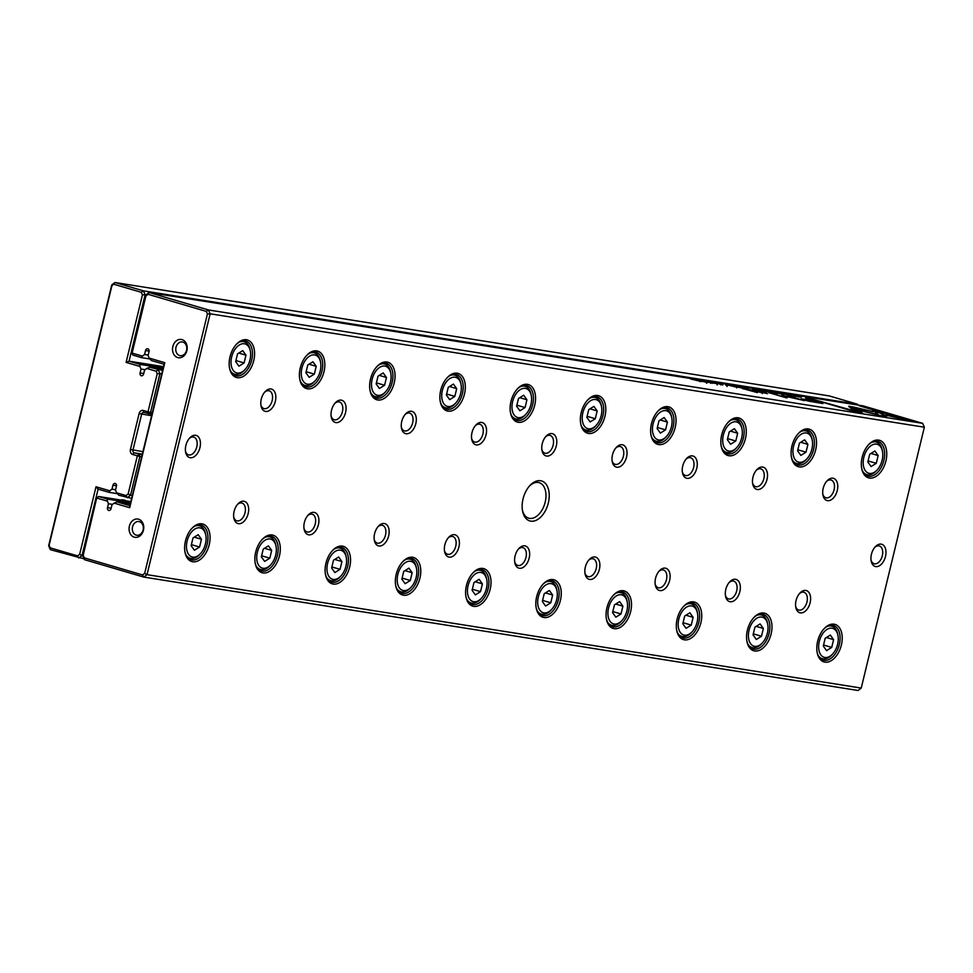 <?xml version="1.0" encoding="UTF-8"?>
<svg xmlns="http://www.w3.org/2000/svg" width="973" height="973" viewBox="0 0 973 973"><rect width="100%" height="100%" fill="white"/><g stroke="black" fill="none" stroke-linecap="round" stroke-linejoin="round"><path stroke-width="1.46" d="M829.191 395.914L114.972 282.511L143.445 290.866L857.651 404.269L829.191 395.914M84.079 558.843L50.353 549.66L48.65 545.792L111.761 284.931L114.972 282.511L111.859 285.916L49.112 545.281L50.243 547.848L77.536 555.863L79.677 554.257L96.011 486.755L109.815 490.806L111.98 489.176L115.605 489.747M120.652 500A19.898 12.175 -73.6 0 1 126.113 500.864M109.815 490.806L109.098 492.362L98.103 489.139L82.036 555.583L82.754 555.705M109.098 492.362L117.417 493.688M111.98 489.176L112.941 485.223A2.311 1.824 99 0 1 116.456 486.257L115.495 490.21L116.638 492.812L126.004 495.549L128.144 493.943L137.351 455.851L132.608 454.452A4.16 3.284 99 0 1 130.431 449.49L139.115 413.574A4.16 3.284 99 0 1 143.262 410.46L148.005 411.847L157.212 373.754L156.081 371.187L146.728 368.439L144.563 370.068L143.603 374.021A2.311 1.824 99 0 1 140.088 372.987L141.049 369.035L145.086 369.679M131.623 498.383L118.742 495.196L116.638 492.812M141.693 456.726L139.881 456.446L130.491 495.281L132.304 495.561M151.958 414.34L143.943 412.43A2.311 1.824 -81 0 0 141.644 414.157L132.96 450.085A2.311 1.824 -81 0 0 134.177 452.834L142.18 454.756M161.737 373.887L159.925 373.608L150.535 412.443L152.347 412.734M146.728 368.439L149.696 367.235L162.844 369.326M149.696 367.235L162.576 370.433M145.95 294.855L145.135 294.734L129.068 361.178L140.051 364.413L163.148 368.074M140.051 364.413L139.905 366.432L126.101 362.382L142.435 294.88L141.304 292.314L113.999 284.298M141.049 369.035L139.905 366.432M126.101 362.382L129.068 361.178L163.488 366.651M156.081 371.187L158.222 369.74L159.925 373.608L157.212 373.754M128.144 493.943L130.491 495.281L127.268 497.702L126.004 495.549M141.304 292.314L143.445 290.866L145.135 294.734L142.435 294.88M858.004 405.084L857.651 404.269M79.677 554.257L82.036 555.583L78.813 558.003L77.536 555.863M150.535 412.443L148.005 411.847L148.687 413.829L150.535 412.443M137.351 455.851L139.881 456.446L138.92 454.233L137.351 455.851M98.103 489.139L96.011 486.755M111.859 285.916L111.761 284.931M50.353 549.66L50.243 547.848M798.626 396.911L793.263 395.366L798.626 396.911M742.861 387.886L748.444 389.018L743.226 387.826M736.695 386.926L742.241 388.032L736.196 386.768M776.819 392.885L783.399 394.576L776.636 392.861M783.399 394.576L782.474 394.089M781.72 393.87L782.779 394.466M853.236 406.982L848.626 406.252L850.889 408.125L858.745 409.961L856.775 408.332L873.353 411.676L853.236 406.982L852.993 407.991L856.654 408.855M849.782 406.276L848.626 406.252M763.635 390.562L772.003 392.751L763.598 390.72M764.851 391.62L754.878 389.176L764.851 391.62M753.09 389.528L758.636 390.635L752.591 389.37M711.628 382.389L717.721 383.909L711.336 382.596M767.466 393.676L761.3 392.143C763.173 392.703 762.99 392.812 760.764 392.472L749.684 389.614L767.466 393.676M761.3 392.143C763.173 392.703 762.99 392.812 760.764 392.472L760.728 392.63M850.889 408.246L886.89 417.186L881.003 412.309L872.27 409.755L878.157 414.62L850.889 408.246M757.371 392.618L742.314 388.446L757.371 392.618M784.493 393.968L790.587 395.476L784.202 394.162M700.171 380.808L706.836 382.425L699.173 380.394M706.836 382.425L707.918 382.511M863.27 405.911L149.064 292.52L208.441 309.949L922.647 423.34L863.27 405.911M727.354 385.673L726.43 385.199M725.663 384.967L726.722 385.576M735.685 386.986L725.712 384.542L735.685 386.986M911.348 421.078L916.323 421.868L863.963 406.495L859.025 405.717L902.713 418.536L885.625 415.07L911.348 421.078M769.898 391.876L776.563 393.493L768.901 391.474M776.563 393.493L777.646 393.579M766.469 392.545L762.321 391.62L766.469 392.545M701.594 381.574L690.757 378.996L701.594 381.574M789.285 394.637L795.671 396.51L789.261 394.734M706.264 381.452L712.65 383.326L706.24 381.55M782.28 395.379L783.679 396.826L768.792 392.666L785.625 397.604L787.193 397.848L785.089 396.206L804.136 400.548L787.291 395.597L799.088 399.271L782.012 395.391M809.171 401.253L822.89 403.54L805.766 398.516L811.348 400.414L805.291 399.453C800.305 398.626 799.648 398.735 803.321 399.806L809.171 401.253M800.961 398.954L803.321 399.806M716.42 383.07L722.805 384.943L716.396 383.167M857.809 412.576L862.747 413.355L859.877 410.983L852.02 409.147L854.014 410.801L805.449 397.215L857.809 412.576M861.239 688.069L924.35 427.208L210.144 313.805L147.032 574.666L861.239 688.069L858.028 690.489L143.809 577.086L84.432 559.657L82.729 555.79L96.741 497.872L83.192 555.279L84.323 557.857L142.544 574.946L144.685 573.328L207.431 313.963L206.3 311.396L148.091 294.308L145.938 295.914L132.109 353.09L142.399 356.106L144.576 354.476L148.188 355.06M548.334 502.944A20.822 12.734 -73.6 0 1 534.822 520.81A20.822 12.734 -73.6 0 1 522.525 510.849A20.822 12.734 -73.6 0 1 529.969 485.478A20.822 12.734 -73.6 0 1 544.953 482.949A20.822 12.734 -73.6 0 1 548.334 502.944M185.892 445.391A11.567 7.079 106.4 0 0 185.6 452.019A11.567 7.079 106.4 0 0 195.184 455.972A11.567 7.079 106.4 0 0 199.939 439.772A11.567 7.079 106.4 0 0 189.735 437.923A11.567 7.079 106.4 0 0 185.892 445.391M885.491 556.471A11.567 7.079 -73.6 0 1 877.987 566.408A11.567 7.079 -73.6 0 1 871.151 560.862A11.567 7.079 -73.6 0 1 875.286 546.777A11.567 7.079 -73.6 0 1 883.606 545.366A11.567 7.079 -73.6 0 1 885.491 556.471M275.335 401.314A11.567 7.079 -73.6 0 1 267.818 411.251A11.567 7.079 -73.6 0 1 260.995 405.705A11.567 7.079 -73.6 0 1 265.13 391.62A11.567 7.079 -73.6 0 1 273.449 390.209A11.567 7.079 -73.6 0 1 275.335 401.314M248.176 513.562A11.567 7.079 -73.6 0 1 240.672 523.486A11.567 7.079 -73.6 0 1 233.836 517.952A11.567 7.079 -73.6 0 1 237.971 503.868A11.567 7.079 -73.6 0 1 246.291 502.457A11.567 7.079 -73.6 0 1 248.176 513.562M345.573 412.467A11.567 7.079 -73.6 0 1 338.069 422.404A11.567 7.079 -73.6 0 1 331.234 416.858A11.567 7.079 -73.6 0 1 335.369 402.773A11.567 7.079 -73.6 0 1 343.688 401.363A11.567 7.079 -73.6 0 1 345.573 412.467M318.414 524.715A11.567 7.079 -73.6 0 1 310.91 534.639A11.567 7.079 -73.6 0 1 304.075 529.105A11.567 7.079 -73.6 0 1 308.21 515.021A11.567 7.079 -73.6 0 1 316.541 513.61A11.567 7.079 -73.6 0 1 318.414 524.715M415.812 423.62A11.567 7.079 -73.6 0 1 408.307 433.557A11.567 7.079 -73.6 0 1 401.472 428.011A11.567 7.079 -73.6 0 1 405.607 413.926A11.567 7.079 -73.6 0 1 413.926 412.516A11.567 7.079 -73.6 0 1 415.812 423.62M388.653 535.868A11.567 7.079 -73.6 0 1 381.148 545.792A11.567 7.079 -73.6 0 1 374.313 540.258A11.567 7.079 -73.6 0 1 378.448 526.174A11.567 7.079 -73.6 0 1 386.78 524.763A11.567 7.079 -73.6 0 1 388.653 535.868M486.05 434.773A11.567 7.079 -73.6 0 1 478.546 444.71A11.567 7.079 -73.6 0 1 471.71 439.164A11.567 7.079 -73.6 0 1 475.846 425.079A11.567 7.079 -73.6 0 1 484.177 423.669A11.567 7.079 -73.6 0 1 486.05 434.773M458.903 547.021A11.567 7.079 -73.6 0 1 451.387 556.945A11.567 7.079 -73.6 0 1 444.564 551.411A11.567 7.079 -73.6 0 1 448.699 537.327A11.567 7.079 -73.6 0 1 457.018 535.916A11.567 7.079 -73.6 0 1 458.903 547.021M556.288 445.926A11.567 7.079 -73.6 0 1 548.784 455.863A11.567 7.079 -73.6 0 1 541.961 450.317A11.567 7.079 -73.6 0 1 546.084 436.232A11.567 7.079 -73.6 0 1 554.415 434.822A11.567 7.079 -73.6 0 1 556.288 445.926M529.142 558.174A11.567 7.079 -73.6 0 1 521.625 568.098A11.567 7.079 -73.6 0 1 514.802 562.564A11.567 7.079 -73.6 0 1 518.937 548.468A11.567 7.079 -73.6 0 1 527.257 547.069A11.567 7.079 -73.6 0 1 529.142 558.174M626.539 457.079A11.567 7.079 -73.6 0 1 619.023 467.016A11.567 7.079 -73.6 0 1 612.199 461.47A11.567 7.079 -73.6 0 1 616.335 447.385A11.567 7.079 -73.6 0 1 624.654 445.975A11.567 7.079 -73.6 0 1 626.539 457.079M599.38 569.327A11.567 7.079 -73.6 0 1 591.876 579.251A11.567 7.079 -73.6 0 1 585.041 573.717A11.567 7.079 -73.6 0 1 589.176 559.621A11.567 7.079 -73.6 0 1 597.495 558.222A11.567 7.079 -73.6 0 1 599.38 569.327M696.777 468.232A11.567 7.079 -73.6 0 1 689.261 478.157A11.567 7.079 -73.6 0 1 682.438 472.623A11.567 7.079 -73.6 0 1 686.573 458.538A11.567 7.079 -73.6 0 1 694.892 457.128A11.567 7.079 -73.6 0 1 696.777 468.232M669.619 580.48A11.567 7.079 -73.6 0 1 662.114 590.404A11.567 7.079 -73.6 0 1 655.279 584.87A11.567 7.079 -73.6 0 1 659.414 570.774A11.567 7.079 -73.6 0 1 667.746 569.375A11.567 7.079 -73.6 0 1 669.619 580.48M767.016 479.385A11.567 7.079 -73.6 0 1 759.512 489.31A11.567 7.079 -73.6 0 1 752.676 483.776A11.567 7.079 -73.6 0 1 756.812 469.691A11.567 7.079 -73.6 0 1 765.131 468.281A11.567 7.079 -73.6 0 1 767.016 479.385M739.857 591.633A11.567 7.079 -73.6 0 1 732.353 601.557A11.567 7.079 -73.6 0 1 725.517 596.023A11.567 7.079 -73.6 0 1 729.653 581.927A11.567 7.079 -73.6 0 1 737.984 580.516A11.567 7.079 -73.6 0 1 739.857 591.633M837.254 490.538A11.567 7.079 -73.6 0 1 829.75 500.463A11.567 7.079 -73.6 0 1 822.915 494.929A11.567 7.079 -73.6 0 1 827.05 480.844A11.567 7.079 -73.6 0 1 835.381 479.434A11.567 7.079 -73.6 0 1 837.254 490.538M810.108 602.786A11.567 7.079 -73.6 0 1 802.591 612.71A11.567 7.079 -73.6 0 1 795.768 607.176A11.567 7.079 -73.6 0 1 799.903 593.08A11.567 7.079 -73.6 0 1 808.222 591.669A11.567 7.079 -73.6 0 1 810.108 602.786M253.746 360.594A19.557 11.956 -73.6 0 1 241.061 377.366A19.557 11.956 -73.6 0 1 229.519 368.013A19.557 11.956 -73.6 0 1 236.5 344.199A19.557 11.956 -73.6 0 1 250.572 341.815A19.557 11.956 -73.6 0 1 253.746 360.594M209.219 544.673A19.557 11.956 -73.6 0 1 196.522 561.457A19.557 11.956 -73.6 0 1 184.979 552.092A19.557 11.956 -73.6 0 1 191.973 528.278A19.557 11.956 -73.6 0 1 206.033 525.894A19.557 11.956 -73.6 0 1 209.219 544.673M323.985 371.747A19.557 11.956 -73.6 0 1 311.299 388.519A19.557 11.956 -73.6 0 1 299.757 379.166A19.557 11.956 -73.6 0 1 306.738 355.352A19.557 11.956 -73.6 0 1 320.81 352.968A19.557 11.956 -73.6 0 1 323.985 371.747M279.458 555.826A19.557 11.956 -73.6 0 1 266.76 572.611A19.557 11.956 -73.6 0 1 255.218 563.245A19.557 11.956 -73.6 0 1 262.211 539.431A19.557 11.956 -73.6 0 1 276.271 537.047A19.557 11.956 -73.6 0 1 279.458 555.826M394.223 382.9A19.557 11.956 -73.6 0 1 381.538 399.672A19.557 11.956 -73.6 0 1 369.995 390.319A19.557 11.956 -73.6 0 1 376.989 366.505A19.557 11.956 -73.6 0 1 391.049 364.121A19.557 11.956 -73.6 0 1 394.223 382.9M349.696 566.979A19.557 11.956 -73.6 0 1 336.999 583.751A19.557 11.956 -73.6 0 1 325.456 574.398A19.557 11.956 -73.6 0 1 332.45 550.584A19.557 11.956 -73.6 0 1 346.522 548.2A19.557 11.956 -73.6 0 1 349.696 566.979M464.474 394.053A19.557 11.956 -73.6 0 1 451.776 410.825A19.557 11.956 -73.6 0 1 440.234 401.472A19.557 11.956 -73.6 0 1 447.227 377.658A19.557 11.956 -73.6 0 1 461.287 375.274A19.557 11.956 -73.6 0 1 464.474 394.053M419.935 578.132A19.557 11.956 -73.6 0 1 407.249 594.904A19.557 11.956 -73.6 0 1 395.707 585.551A19.557 11.956 -73.6 0 1 402.688 561.737A19.557 11.956 -73.6 0 1 416.76 559.353A19.557 11.956 -73.6 0 1 419.935 578.132M534.712 405.206A19.557 11.956 -73.6 0 1 522.014 421.978A19.557 11.956 -73.6 0 1 510.472 412.625A19.557 11.956 -73.6 0 1 517.466 388.811A19.557 11.956 -73.6 0 1 531.538 386.427A19.557 11.956 -73.6 0 1 534.712 405.206M490.173 589.285A19.557 11.956 -73.6 0 1 477.488 606.057A19.557 11.956 -73.6 0 1 465.945 596.704A19.557 11.956 -73.6 0 1 472.927 572.89A19.557 11.956 -73.6 0 1 486.999 570.506A19.557 11.956 -73.6 0 1 490.173 589.285M604.951 416.359A19.557 11.956 -73.6 0 1 592.265 433.131A19.557 11.956 -73.6 0 1 580.723 423.778A19.557 11.956 -73.6 0 1 587.704 399.964A19.557 11.956 -73.6 0 1 601.776 397.58A19.557 11.956 -73.6 0 1 604.951 416.359M560.412 600.438A19.557 11.956 -73.6 0 1 547.726 617.21A19.557 11.956 -73.6 0 1 536.184 607.857A19.557 11.956 -73.6 0 1 543.177 584.043A19.557 11.956 -73.6 0 1 557.237 581.659A19.557 11.956 -73.6 0 1 560.412 600.438M675.189 427.512A19.557 11.956 -73.6 0 1 662.504 444.284A19.557 11.956 -73.6 0 1 650.961 434.931A19.557 11.956 -73.6 0 1 657.943 411.117A19.557 11.956 -73.6 0 1 672.015 408.733A19.557 11.956 -73.6 0 1 675.189 427.512M630.662 611.591A19.557 11.956 -73.6 0 1 617.964 628.363A19.557 11.956 -73.6 0 1 606.422 619.01A19.557 11.956 -73.6 0 1 613.416 595.196A19.557 11.956 -73.6 0 1 627.476 592.812A19.557 11.956 -73.6 0 1 630.662 611.591M745.427 438.665A19.557 11.956 -73.6 0 1 732.742 455.437A19.557 11.956 -73.6 0 1 721.2 446.084A19.557 11.956 -73.6 0 1 728.181 422.27A19.557 11.956 -73.6 0 1 742.253 419.886A19.557 11.956 -73.6 0 1 745.427 438.665M700.901 622.744A19.557 11.956 -73.6 0 1 688.203 639.516A19.557 11.956 -73.6 0 1 676.661 630.163A19.557 11.956 -73.6 0 1 683.654 606.349A19.557 11.956 -73.6 0 1 697.726 603.965A19.557 11.956 -73.6 0 1 700.901 622.744M815.678 449.818A19.557 11.956 -73.6 0 1 802.98 466.59A19.557 11.956 -73.6 0 1 791.438 457.237A19.557 11.956 -73.6 0 1 798.432 433.423A19.557 11.956 -73.6 0 1 812.491 431.039A19.557 11.956 -73.6 0 1 815.678 449.818M771.139 633.897A19.557 11.956 -73.6 0 1 758.454 650.669A19.557 11.956 -73.6 0 1 746.911 641.316A19.557 11.956 -73.6 0 1 753.893 617.502A19.557 11.956 -73.6 0 1 767.965 615.118A19.557 11.956 -73.6 0 1 771.139 633.897M885.917 460.971A19.557 11.956 -73.6 0 1 873.219 477.743A19.557 11.956 -73.6 0 1 861.677 468.39A19.557 11.956 -73.6 0 1 868.67 444.576A19.557 11.956 -73.6 0 1 882.73 442.192A19.557 11.956 -73.6 0 1 885.917 460.971M841.377 645.05A19.557 11.956 -73.6 0 1 828.692 661.822A19.557 11.956 -73.6 0 1 817.15 652.469A19.557 11.956 -73.6 0 1 824.131 628.655A19.557 11.956 -73.6 0 1 838.203 626.271A19.557 11.956 -73.6 0 1 841.377 645.05M142.399 356.106L141.681 357.675L132.802 355.06L131.829 352.858L145.841 294.941L149.064 292.52L148.091 294.308M141.681 357.675L150 358.988M144.576 354.476L145.524 350.535A2.311 1.824 99 0 1 149.039 351.569L148.078 355.51L149.222 358.113L164.79 362.686L129.701 507.699L114.145 503.138L111.98 504.768L111.019 508.709A2.311 1.824 99 0 1 107.504 507.675L108.465 503.734L112.491 504.367M114.145 503.138L117.113 501.922L129.859 505.668L164.072 364.243L151.326 360.496L149.222 358.113M117.113 501.922L130.26 504.014M130.844 501.618L98.589 496.498L107.468 499.1L130.564 502.761M107.468 499.1L107.322 501.131L97.032 498.115L98.589 496.498L96.741 497.872M108.465 503.734L107.322 501.131M172.841 346.534A9.256 7.298 -81 0 0 181.501 357.395A9.256 7.298 -81 0 0 185.259 341.851A9.256 7.298 -81 0 0 172.841 346.534M129.385 526.125A9.256 7.298 -81 0 0 138.044 536.987A9.256 7.298 -81 0 0 141.815 521.443A9.256 7.298 -81 0 0 129.385 526.125M823.766 629.057A18.049 11.044 -73.6 0 1 833.447 625.505A18.049 11.044 -73.6 0 1 839.322 644.564A18.049 11.044 -73.6 0 1 823.28 660.144A18.049 11.044 -73.6 0 1 817.052 651.922M819.29 641.402A15.094 9.231 106.4 0 0 821.747 655.887A15.094 9.231 106.4 0 0 832.596 654.051A15.094 9.231 106.4 0 0 837.996 635.673A15.094 9.231 106.4 0 0 829.093 628.449A15.094 9.231 106.4 0 0 819.29 641.402M831.733 647.41L833.606 639.638L830.334 635.077L825.177 638.3L823.304 646.072L826.576 650.633L831.733 647.41L823.559 645.014M826.904 626.588A16.942 10.362 -73.6 0 1 831.818 626.186A16.942 10.362 -73.6 0 1 837.753 634.384L837.996 635.673M832.596 654.051L831.708 655.011A16.942 10.362 -73.6 0 1 822.282 658.697A16.942 10.362 -73.6 0 1 818.354 655.705M826.418 637.522L833.606 639.638M868.305 444.977A18.049 11.044 -73.6 0 1 877.987 441.426A18.049 11.044 -73.6 0 1 883.861 460.484A18.049 11.044 -73.6 0 1 867.819 476.065A18.049 11.044 -73.6 0 1 861.591 467.843M753.528 617.904A18.049 11.044 -73.6 0 1 763.209 614.352A18.049 11.044 -73.6 0 1 769.084 633.411A18.049 11.044 -73.6 0 1 753.041 648.991A18.049 11.044 -73.6 0 1 746.814 640.769M798.055 433.824A18.049 11.044 -73.6 0 1 807.748 430.273A18.049 11.044 -73.6 0 1 813.623 449.331A18.049 11.044 -73.6 0 1 797.58 464.912A18.049 11.044 -73.6 0 1 791.353 456.69M683.289 606.751A18.049 11.044 -73.6 0 1 692.971 603.199A18.049 11.044 -73.6 0 1 698.845 622.258A18.049 11.044 -73.6 0 1 682.803 637.838A18.049 11.044 -73.6 0 1 676.576 629.616M727.816 422.671A18.049 11.044 -73.6 0 1 737.498 419.12A18.049 11.044 -73.6 0 1 743.372 438.178A18.049 11.044 -73.6 0 1 727.342 453.759A18.049 11.044 -73.6 0 1 721.102 445.537M613.039 595.598A18.049 11.044 -73.6 0 1 622.732 592.046A18.049 11.044 -73.6 0 1 628.607 611.105A18.049 11.044 -73.6 0 1 612.564 626.685A18.049 11.044 -73.6 0 1 606.337 618.463M657.578 411.518A18.049 11.044 -73.6 0 1 667.259 407.967A18.049 11.044 -73.6 0 1 673.134 427.025A18.049 11.044 -73.6 0 1 657.091 442.606A18.049 11.044 -73.6 0 1 650.864 434.384M542.8 584.445A18.049 11.044 -73.6 0 1 552.482 580.893A18.049 11.044 -73.6 0 1 558.356 599.952A18.049 11.044 -73.6 0 1 542.326 615.532A18.049 11.044 -73.6 0 1 536.099 607.31M587.339 400.365A18.049 11.044 -73.6 0 1 597.021 396.814A18.049 11.044 -73.6 0 1 602.895 415.872A18.049 11.044 -73.6 0 1 586.853 431.453A18.049 11.044 -73.6 0 1 580.626 423.231M472.562 573.304A18.049 11.044 -73.6 0 1 482.243 569.74A18.049 11.044 -73.6 0 1 488.118 588.811A18.049 11.044 -73.6 0 1 472.075 604.379A18.049 11.044 -73.6 0 1 465.848 596.157M517.101 389.212A18.049 11.044 -73.6 0 1 526.782 385.661A18.049 11.044 -73.6 0 1 532.657 404.719A18.049 11.044 -73.6 0 1 516.614 420.3A18.049 11.044 -73.6 0 1 510.387 412.078M402.323 562.151A18.049 11.044 -73.6 0 1 412.005 558.587A18.049 11.044 -73.6 0 1 417.879 577.658A18.049 11.044 -73.6 0 1 401.837 593.238A18.049 11.044 -73.6 0 1 395.61 585.016M446.85 378.059A18.049 11.044 -73.6 0 1 456.544 374.508A18.049 11.044 -73.6 0 1 462.418 393.566A18.049 11.044 -73.6 0 1 446.376 409.147A18.049 11.044 -73.6 0 1 440.149 400.925M332.085 550.998A18.049 11.044 -73.6 0 1 341.766 547.446A18.049 11.044 -73.6 0 1 347.641 566.505A18.049 11.044 -73.6 0 1 331.598 582.085A18.049 11.044 -73.6 0 1 325.371 573.863M376.612 366.918A18.049 11.044 -73.6 0 1 386.293 363.355A18.049 11.044 -73.6 0 1 392.168 382.425A18.049 11.044 -73.6 0 1 376.137 397.993A18.049 11.044 -73.6 0 1 369.91 389.772M261.846 539.845A18.049 11.044 -73.6 0 1 271.528 536.293A18.049 11.044 -73.6 0 1 277.402 555.352A18.049 11.044 -73.6 0 1 261.36 570.932A18.049 11.044 -73.6 0 1 255.133 562.71M306.373 355.765A18.049 11.044 -73.6 0 1 316.055 352.202A18.049 11.044 -73.6 0 1 321.929 371.272A18.049 11.044 -73.6 0 1 305.887 386.853A18.049 11.044 -73.6 0 1 299.66 378.631M191.596 528.692A18.049 11.044 -73.6 0 1 201.289 525.14A18.049 11.044 -73.6 0 1 207.164 544.199A18.049 11.044 -73.6 0 1 191.122 559.779A18.049 11.044 -73.6 0 1 184.894 551.557M236.135 344.612A18.049 11.044 -73.6 0 1 245.816 341.061A18.049 11.044 -73.6 0 1 251.691 360.119A18.049 11.044 -73.6 0 1 235.648 375.7A18.049 11.044 -73.6 0 1 229.421 367.478M863.829 457.322A15.094 9.231 106.4 0 0 866.286 471.808A15.094 9.231 106.4 0 0 877.135 469.971A15.094 9.231 106.4 0 0 882.523 451.594A15.094 9.231 106.4 0 0 873.62 444.369A15.094 9.231 106.4 0 0 863.829 457.322M876.259 463.33L878.145 455.559L874.873 450.998L869.716 454.221L867.831 461.993L871.103 466.554L876.259 463.33L868.086 460.934M871.431 442.508A16.942 10.362 -73.6 0 1 876.357 442.107A16.942 10.362 -73.6 0 1 882.292 450.304L882.523 451.594M877.135 469.971L876.235 470.932A16.942 10.362 -73.6 0 1 866.809 474.617A16.942 10.362 -73.6 0 1 862.893 471.625M749.052 630.249A15.094 9.231 106.4 0 0 751.509 644.734A15.094 9.231 106.4 0 0 762.358 642.898A15.094 9.231 106.4 0 0 767.758 624.52A15.094 9.231 106.4 0 0 758.843 617.308A15.094 9.231 106.4 0 0 749.052 630.249M761.482 636.257L763.367 628.485L760.095 623.924L754.939 627.147L753.053 634.919L756.337 639.48L761.482 636.257L753.321 633.861M756.666 615.435A16.942 10.362 -73.6 0 1 761.579 615.033A16.942 10.362 -73.6 0 1 767.515 623.231L767.758 624.52M762.358 642.898L761.47 643.858A16.942 10.362 -73.6 0 1 752.044 647.544A16.942 10.362 -73.6 0 1 748.115 644.552M793.591 446.169A15.094 9.231 106.4 0 0 796.036 460.655A15.094 9.231 106.4 0 0 806.897 458.818A15.094 9.231 106.4 0 0 812.285 440.441A15.094 9.231 106.4 0 0 803.382 433.216A15.094 9.231 106.4 0 0 793.591 446.169M806.021 452.177L807.906 444.406L804.635 439.845L799.478 443.068L797.592 450.84L800.864 455.4L806.021 452.177L797.848 449.781M801.193 431.355A16.942 10.362 -73.6 0 1 806.106 430.954A16.942 10.362 -73.6 0 1 812.054 439.151L812.285 440.441M806.897 458.818L805.997 459.779A16.942 10.362 -73.6 0 1 796.571 463.464A16.942 10.362 -73.6 0 1 792.654 460.472M678.813 619.096A15.094 9.231 106.4 0 0 681.27 633.581A15.094 9.231 106.4 0 0 692.119 631.745A15.094 9.231 106.4 0 0 697.507 613.367A15.094 9.231 106.4 0 0 688.604 606.155A15.094 9.231 106.4 0 0 678.813 619.096M691.244 625.104L693.129 617.332L689.857 612.771L684.7 615.994L682.815 623.766L686.087 628.327L691.244 625.104L683.07 622.708M686.427 604.282A16.942 10.362 -73.6 0 1 691.341 603.88A16.942 10.362 -73.6 0 1 697.276 612.078L697.507 613.367M692.119 631.745L691.219 632.705A16.942 10.362 -73.6 0 1 681.793 636.391A16.942 10.362 -73.6 0 1 677.877 633.399M723.353 435.016A15.094 9.231 106.4 0 0 725.797 449.502A15.094 9.231 106.4 0 0 736.658 447.665A15.094 9.231 106.4 0 0 742.046 429.288A15.094 9.231 106.4 0 0 733.143 422.063A15.094 9.231 106.4 0 0 723.353 435.016M735.783 441.024L737.668 433.253L734.384 428.692L729.239 431.915L727.354 439.687L730.626 444.247L735.783 441.024L727.609 438.628M730.954 420.202A16.942 10.362 -73.6 0 1 735.868 419.801A16.942 10.362 -73.6 0 1 741.815 427.998L742.046 429.288M736.658 447.665L735.758 448.626A16.942 10.362 -73.6 0 1 726.332 452.311A16.942 10.362 -73.6 0 1 722.404 449.319M608.575 607.943A15.094 9.231 106.4 0 0 611.02 622.428A15.094 9.231 106.4 0 0 621.881 620.592A15.094 9.231 106.4 0 0 627.269 602.214A15.094 9.231 106.4 0 0 618.366 595.002A15.094 9.231 106.4 0 0 608.575 607.943M621.005 613.951L622.89 606.179L619.619 601.618L614.462 604.841L612.576 612.613L615.848 617.174L621.005 613.951L612.832 611.555M616.177 593.129A16.942 10.362 -73.6 0 1 621.102 592.727A16.942 10.362 -73.6 0 1 627.038 600.925L627.269 602.214M621.881 620.592L620.981 621.552A16.942 10.362 -73.6 0 1 611.555 625.238A16.942 10.362 -73.6 0 1 607.639 622.246M653.102 423.863A15.094 9.231 106.4 0 0 655.559 438.349A15.094 9.231 106.4 0 0 666.408 436.512A15.094 9.231 106.4 0 0 671.808 418.135A15.094 9.231 106.4 0 0 662.905 410.922A15.094 9.231 106.4 0 0 653.102 423.863M665.544 429.871L667.417 422.1L664.145 417.539L658.989 420.762L657.116 428.534L660.387 433.094L665.544 429.871L657.371 427.475M660.716 409.049A16.942 10.362 -73.6 0 1 665.629 408.648A16.942 10.362 -73.6 0 1 671.565 416.845L671.808 418.135M666.408 436.512L665.52 437.473A16.942 10.362 -73.6 0 1 656.094 441.158A16.942 10.362 -73.6 0 1 652.165 438.166M538.337 596.79A15.094 9.231 106.4 0 0 540.781 611.275A15.094 9.231 106.4 0 0 551.642 609.439A15.094 9.231 106.4 0 0 557.03 591.061A15.094 9.231 106.4 0 0 548.127 583.849A15.094 9.231 106.4 0 0 538.337 596.79M550.767 602.798L552.652 595.026L549.368 590.465L544.223 593.688L542.338 601.46L545.61 606.021L550.767 602.798L542.593 600.402M545.938 581.976A16.942 10.362 -73.6 0 1 550.852 581.574A16.942 10.362 -73.6 0 1 556.799 589.772L557.03 591.061M551.642 609.439L550.742 610.399A16.942 10.362 -73.6 0 1 541.316 614.085A16.942 10.362 -73.6 0 1 537.4 611.093M582.863 412.71A15.094 9.231 106.4 0 0 585.32 427.196A15.094 9.231 106.4 0 0 596.169 425.359A15.094 9.231 106.4 0 0 601.569 406.982A15.094 9.231 106.4 0 0 592.654 399.769A15.094 9.231 106.4 0 0 582.863 412.71M595.294 418.718L597.179 410.947L593.907 406.386L588.75 409.609L586.865 417.381L590.149 421.941L595.294 418.718L587.133 416.322M590.477 397.896A16.942 10.362 -73.6 0 1 595.391 397.495A16.942 10.362 -73.6 0 1 601.326 405.692L601.569 406.982M596.169 425.359L595.281 426.32A16.942 10.362 -73.6 0 1 585.855 430.005A16.942 10.362 -73.6 0 1 581.927 427.013M468.086 585.637A15.094 9.231 106.4 0 0 470.543 600.122A15.094 9.231 106.4 0 0 481.404 598.286A15.094 9.231 106.4 0 0 486.792 579.908A15.094 9.231 106.4 0 0 477.889 572.696A15.094 9.231 106.4 0 0 468.086 585.637M480.528 591.645L482.401 583.873L479.13 579.312L473.973 582.535L472.1 590.307L475.371 594.868L480.528 591.645L472.355 589.249M475.7 570.823A16.942 10.362 -73.6 0 1 480.613 570.421A16.942 10.362 -73.6 0 1 486.561 578.619L486.792 579.908M481.404 598.286L480.504 599.246A16.942 10.362 -73.6 0 1 471.078 602.932A16.942 10.362 -73.6 0 1 467.149 599.94M512.625 401.557A15.094 9.231 106.4 0 0 515.082 416.043A15.094 9.231 106.4 0 0 525.931 414.206A15.094 9.231 106.4 0 0 531.319 395.829A15.094 9.231 106.4 0 0 522.416 388.616A15.094 9.231 106.4 0 0 512.625 401.557M525.055 407.565L526.94 399.794L523.669 395.233L518.512 398.456L516.627 406.228L519.898 410.788L525.055 407.565L516.882 405.169M520.239 386.743A16.942 10.362 -73.6 0 1 525.152 386.342A16.942 10.362 -73.6 0 1 531.088 394.539L531.319 395.829M525.931 414.206L525.031 415.167A16.942 10.362 -73.6 0 1 515.605 418.852A16.942 10.362 -73.6 0 1 511.689 415.86M397.848 574.484A15.094 9.231 106.4 0 0 400.304 588.969A15.094 9.231 106.4 0 0 411.153 587.133A15.094 9.231 106.4 0 0 416.553 568.755A15.094 9.231 106.4 0 0 407.638 561.543A15.094 9.231 106.4 0 0 397.848 574.484M410.29 580.492L412.163 572.72L408.891 568.159L403.734 571.382L401.861 579.154L405.133 583.715L410.29 580.492L402.117 578.096M405.461 559.67A16.942 10.362 -73.6 0 1 410.375 559.268A16.942 10.362 -73.6 0 1 416.31 567.466L416.553 568.755M411.153 587.133L410.265 588.093A16.942 10.362 -73.6 0 1 400.84 591.779A16.942 10.362 -73.6 0 1 396.911 588.787M442.387 390.404A15.094 9.231 106.4 0 0 444.831 404.89A15.094 9.231 106.4 0 0 455.692 403.053A15.094 9.231 106.4 0 0 461.08 384.676A15.094 9.231 106.4 0 0 452.177 377.463A15.094 9.231 106.4 0 0 442.387 390.404M454.817 396.412L456.702 388.641L453.43 384.08L448.273 387.303L446.388 395.074L449.66 399.635L454.817 396.412L446.643 394.016M449.988 375.59A16.942 10.362 -73.6 0 1 454.914 375.189A16.942 10.362 -73.6 0 1 460.849 383.386L461.08 384.676M455.692 403.053L454.792 404.014A16.942 10.362 -73.6 0 1 445.366 407.699A16.942 10.362 -73.6 0 1 441.45 404.707M327.609 563.331A15.094 9.231 106.4 0 0 330.066 577.816A15.094 9.231 106.4 0 0 340.915 575.98A15.094 9.231 106.4 0 0 346.303 557.602A15.094 9.231 106.4 0 0 337.4 550.39A15.094 9.231 106.4 0 0 327.609 563.331M340.039 569.339L341.924 561.567L338.653 557.006L333.496 560.229L331.611 568.001L334.894 572.562L340.039 569.339L331.866 566.943M335.223 548.517A16.942 10.362 -73.6 0 1 340.136 548.115A16.942 10.362 -73.6 0 1 346.072 556.313L346.303 557.602M340.915 575.98L340.015 576.94A16.942 10.362 -73.6 0 1 330.589 580.626A16.942 10.362 -73.6 0 1 326.673 577.634M372.148 379.251A15.094 9.231 106.4 0 0 374.593 393.737A15.094 9.231 106.4 0 0 385.454 391.9A15.094 9.231 106.4 0 0 390.842 373.523A15.094 9.231 106.4 0 0 381.939 366.31A15.094 9.231 106.4 0 0 372.148 379.251M384.578 385.259L386.463 377.488L383.18 372.927L378.035 376.15L376.15 383.921L379.421 388.482L384.578 385.259L376.405 382.863M379.75 364.437A16.942 10.362 -73.6 0 1 384.663 364.036A16.942 10.362 -73.6 0 1 390.611 372.233L390.842 373.523M385.454 391.9L384.554 392.861A16.942 10.362 -73.6 0 1 375.128 396.546A16.942 10.362 -73.6 0 1 371.212 393.554M257.371 552.178A15.094 9.231 106.4 0 0 259.827 566.663A15.094 9.231 106.4 0 0 270.676 564.827A15.094 9.231 106.4 0 0 276.064 546.449A15.094 9.231 106.4 0 0 267.161 539.237A15.094 9.231 106.4 0 0 257.371 552.178M269.801 558.186L271.686 550.414L268.414 545.853L263.257 549.076L261.372 556.848L264.644 561.409L269.801 558.186L261.628 555.79M264.972 537.364A16.942 10.362 -73.6 0 1 269.898 536.962A16.942 10.362 -73.6 0 1 275.833 545.16L276.064 546.449M270.676 564.827L269.776 565.787A16.942 10.362 -73.6 0 1 260.35 569.473A16.942 10.362 -73.6 0 1 256.434 566.481M301.91 368.098A15.094 9.231 106.4 0 0 304.354 382.584A15.094 9.231 106.4 0 0 315.216 380.747A15.094 9.231 106.4 0 0 320.604 362.37A15.094 9.231 106.4 0 0 311.701 355.157A15.094 9.231 106.4 0 0 301.91 368.098M314.34 374.106L316.213 366.334L312.941 361.774L307.784 364.997L305.911 372.768L309.183 377.329L314.34 374.106L306.167 371.71M309.511 353.284A16.942 10.362 -73.6 0 1 314.425 352.883A16.942 10.362 -73.6 0 1 320.372 361.08L320.604 362.37M315.216 380.747L314.315 381.708A16.942 10.362 -73.6 0 1 304.89 385.393A16.942 10.362 -73.6 0 1 300.961 382.401M187.132 541.024A15.094 9.231 106.4 0 0 189.577 555.51A15.094 9.231 106.4 0 0 200.438 553.673A15.094 9.231 106.4 0 0 205.826 535.308A15.094 9.231 106.4 0 0 196.923 528.084A15.094 9.231 106.4 0 0 187.132 541.024M199.562 547.033L201.447 539.261L198.176 534.7L193.019 537.923L191.134 545.695L194.405 550.256L199.562 547.033L191.389 544.637M194.734 526.211A16.942 10.362 -73.6 0 1 199.647 525.809A16.942 10.362 -73.6 0 1 205.595 534.007L205.826 535.308M200.438 553.673L199.538 554.634A16.942 10.362 -73.6 0 1 190.112 558.32A16.942 10.362 -73.6 0 1 186.196 555.328M231.659 356.945A15.094 9.231 106.4 0 0 234.116 371.431A15.094 9.231 106.4 0 0 244.965 369.594A15.094 9.231 106.4 0 0 250.365 351.217A15.094 9.231 106.4 0 0 241.45 344.004A15.094 9.231 106.4 0 0 231.659 356.945M244.101 362.953L245.974 355.181L242.703 350.621L237.546 353.844L235.673 361.615L238.944 366.176L244.101 362.953L235.928 360.557M239.273 342.131A16.942 10.362 -73.6 0 1 244.187 341.73A16.942 10.362 -73.6 0 1 250.122 349.927L250.365 351.217M244.965 369.594L244.077 370.555A16.942 10.362 -73.6 0 1 234.651 374.24A16.942 10.362 -73.6 0 1 230.723 371.248M870.957 453.442L878.145 455.559M756.179 626.369L763.367 628.485M800.706 442.289L807.906 444.406M685.941 615.216L693.129 617.332M730.468 431.136L737.668 433.253M615.69 604.063L622.89 606.179M660.229 419.983L667.417 422.1M545.452 592.91L552.652 595.026M589.991 408.83L597.179 410.947M475.213 581.757L482.401 583.873M519.752 397.677L526.94 399.794M404.975 570.604L412.163 572.72M449.502 386.524L456.702 388.641M334.736 559.451L341.924 561.567M379.263 375.371L386.463 377.488M264.498 548.298L271.686 550.414M309.025 364.218L316.213 366.334M194.247 537.157L201.447 539.261M238.786 353.065L245.974 355.181M799.32 593.749A9.256 5.656 -73.6 0 1 803.929 592.277A9.256 5.656 -73.6 0 1 806.945 602.044A9.256 5.656 -73.6 0 1 798.711 610.035A9.256 5.656 -73.6 0 1 795.634 606.301M826.478 481.501A9.256 5.656 -73.6 0 1 831.088 480.03A9.256 5.656 -73.6 0 1 834.092 489.796A9.256 5.656 -73.6 0 1 825.87 497.787A9.256 5.656 -73.6 0 1 822.793 494.053M729.081 582.596A9.256 5.656 -73.6 0 1 733.691 581.124A9.256 5.656 -73.6 0 1 736.695 590.891A9.256 5.656 -73.6 0 1 728.473 598.881A9.256 5.656 -73.6 0 1 725.396 595.148M756.228 470.348A9.256 5.656 -73.6 0 1 760.837 468.877A9.256 5.656 -73.6 0 1 763.854 478.643A9.256 5.656 -73.6 0 1 755.632 486.634A9.256 5.656 -73.6 0 1 752.555 482.9M658.843 571.443A9.256 5.656 -73.6 0 1 663.452 569.971A9.256 5.656 -73.6 0 1 666.456 579.738A9.256 5.656 -73.6 0 1 658.235 587.728A9.256 5.656 -73.6 0 1 655.157 583.995M685.989 459.207A9.256 5.656 -73.6 0 1 690.599 457.724A9.256 5.656 -73.6 0 1 693.615 467.502A9.256 5.656 -73.6 0 1 685.393 475.481A9.256 5.656 -73.6 0 1 682.304 471.747M588.592 560.29A9.256 5.656 -73.6 0 1 593.202 558.818A9.256 5.656 -73.6 0 1 596.218 568.585A9.256 5.656 -73.6 0 1 587.996 576.575A9.256 5.656 -73.6 0 1 584.919 572.842M615.751 448.054A9.256 5.656 -73.6 0 1 620.36 446.571A9.256 5.656 -73.6 0 1 623.377 456.349A9.256 5.656 -73.6 0 1 615.143 464.328A9.256 5.656 -73.6 0 1 612.066 460.594M518.354 549.137A9.256 5.656 -73.6 0 1 522.963 547.665A9.256 5.656 -73.6 0 1 525.979 557.432A9.256 5.656 -73.6 0 1 517.758 565.422A9.256 5.656 -73.6 0 1 514.668 561.689M545.512 436.901A9.256 5.656 -73.6 0 1 550.122 435.418A9.256 5.656 -73.6 0 1 553.138 445.196A9.256 5.656 -73.6 0 1 544.904 453.175A9.256 5.656 -73.6 0 1 541.827 449.441M448.115 537.984A9.256 5.656 -73.6 0 1 452.725 536.512A9.256 5.656 -73.6 0 1 455.741 546.279A9.256 5.656 -73.6 0 1 447.507 554.269A9.256 5.656 -73.6 0 1 444.43 550.536M475.274 425.748A9.256 5.656 -73.6 0 1 479.884 424.264A9.256 5.656 -73.6 0 1 482.888 434.043A9.256 5.656 -73.6 0 1 474.666 442.034A9.256 5.656 -73.6 0 1 471.589 438.288M377.877 526.831A9.256 5.656 -73.6 0 1 382.486 525.359A9.256 5.656 -73.6 0 1 385.49 535.126A9.256 5.656 -73.6 0 1 377.269 543.116A9.256 5.656 -73.6 0 1 374.191 539.383M405.023 414.595A9.256 5.656 -73.6 0 1 409.633 413.111A9.256 5.656 -73.6 0 1 412.649 422.89A9.256 5.656 -73.6 0 1 404.427 430.881A9.256 5.656 -73.6 0 1 401.35 427.135M307.638 515.678A9.256 5.656 -73.6 0 1 312.248 514.206A9.256 5.656 -73.6 0 1 315.252 523.973A9.256 5.656 -73.6 0 1 307.03 531.963A9.256 5.656 -73.6 0 1 303.953 528.23M334.785 403.442A9.256 5.656 -73.6 0 1 339.395 401.958A9.256 5.656 -73.6 0 1 342.411 411.737A9.256 5.656 -73.6 0 1 334.189 419.728A9.256 5.656 -73.6 0 1 331.1 415.982M237.388 504.525A9.256 5.656 -73.6 0 1 241.997 503.053A9.256 5.656 -73.6 0 1 245.014 512.82A9.256 5.656 -73.6 0 1 236.792 520.81A9.256 5.656 -73.6 0 1 233.715 517.077M264.547 392.289A9.256 5.656 -73.6 0 1 269.156 390.805A9.256 5.656 -73.6 0 1 272.172 400.584A9.256 5.656 -73.6 0 1 263.938 408.575A9.256 5.656 -73.6 0 1 260.861 404.841M874.703 547.446A9.256 5.656 -73.6 0 1 879.312 545.962A9.256 5.656 -73.6 0 1 882.329 555.741A9.256 5.656 -73.6 0 1 874.107 563.732A9.256 5.656 -73.6 0 1 871.03 559.998M185.478 451.144A9.256 5.656 106.4 0 0 188.555 454.877A9.256 5.656 106.4 0 0 196.595 447.592A9.256 5.656 106.4 0 0 193.773 437.12A9.256 5.656 106.4 0 0 189.163 438.592M132.547 526.855A6.945 5.473 -81 0 0 136.731 535.259A6.945 5.473 -81 0 0 143.226 529.263A6.945 5.473 -81 0 0 138.908 521.552A6.945 5.473 -81 0 0 132.547 526.855M176.004 347.264A6.945 5.473 -81 0 0 180.175 355.668A6.945 5.473 -81 0 0 186.682 349.672A6.945 5.473 -81 0 0 182.352 341.961A6.945 5.473 -81 0 0 176.004 347.264M206.3 311.396L208.441 309.949L210.144 313.805L207.431 313.963M924.35 427.208L922.647 423.34M144.685 573.328L147.032 574.666L143.809 577.086L142.544 574.946M132.802 355.06L131.829 352.858M145.841 294.941L145.938 295.914M84.432 559.657L84.323 557.857M164.79 362.686L164.072 364.243M129.701 507.699L129.859 505.668M529.397 486.123A18.511 11.323 -73.6 0 1 539.151 482.657A18.511 11.323 -73.6 0 1 545.172 502.202A18.511 11.323 -73.6 0 1 528.728 518.183A18.511 11.323 -73.6 0 1 522.392 509.998M700.986 380.698L706.143 382.219L700.986 380.698L700.049 381.659M706.13 382.304L706.836 382.267L706.593 383.277M902.616 418.925L904.476 419.472M863.817 407.115L863.963 406.495M770.713 391.778L775.87 393.287L770.713 391.778L769.777 392.727M775.858 393.372L776.563 393.335L776.32 394.345M874.301 411.433L880.76 413.33L884.846 416.699M880.76 413.33L881.003 412.309M754.051 389.541L757.079 390.27L753.795 389.723M785.089 396.206L785.175 397.471M783.557 396.716L784.895 397.033M783.265 396.473L783.472 395.634M807.517 400.073C804.039 399.477 803.418 399.502 805.68 400.158L818.938 402.64L807.517 400.073M804.051 400.681L804.294 399.672L805.608 400.438M849.538 407.286L852.993 407.991M856.775 408.332L856.702 409.487M737.656 386.938L740.672 387.668L737.388 387.12M743.798 387.899L746.948 388.677L743.627 388.105M795.184 395.67L801.314 397.312L795.683 396.169M853.808 410.63L860.935 413.075M859.633 411.993L859.877 410.983M853.856 411.421L854.014 410.801M810.241 398.614L810.387 397.993M112.941 485.223L116.529 485.795M132.608 454.452L134.177 452.834L142.326 454.136M130.431 449.49L142.922 451.667M139.115 413.574L151.618 415.739M140.088 372.987L143.712 373.559M143.943 412.43L143.262 410.46M145.524 350.535L149.112 351.107M107.504 507.675L111.129 508.247M819.935 658.003L822.282 658.697M829.483 625.505L831.818 626.186M864.474 473.924L866.809 474.617M874.009 441.426L876.357 442.107M749.697 646.85L752.044 647.544M759.244 614.352L761.579 615.033M794.236 462.771L796.571 463.464M803.771 430.273L806.106 430.954M679.458 635.697L681.793 636.391M688.993 603.199L691.341 603.88M723.997 451.618L726.332 452.311M733.533 419.12L735.868 419.801M609.22 624.557L611.555 625.238M618.755 592.046L621.102 592.727M653.747 440.465L656.094 441.158M663.294 407.967L665.629 408.648M538.981 613.404L541.316 614.085M548.517 580.893L550.852 581.574M583.508 429.312L585.855 430.005M593.056 396.814L595.391 397.495M468.731 602.251L471.078 602.932M478.278 569.74L480.613 570.421M513.27 418.171L515.605 418.852M522.805 385.661L525.152 386.342M398.492 591.098L400.84 591.779M408.04 558.587L410.375 559.268M443.031 407.018L445.366 407.699M452.567 374.508L454.914 375.189M328.254 579.944L330.589 580.626M337.789 547.434L340.136 548.115M372.793 395.865L375.128 396.546M382.328 363.355L384.663 364.036M258.015 568.791L260.35 569.473M267.551 536.281L269.898 536.962M302.542 384.712L304.89 385.393M312.09 352.202L314.425 352.883M187.777 557.638L190.112 558.32M197.312 525.128L199.647 525.809M232.304 373.559L234.651 374.24M241.851 341.049L244.187 341.73M720.75 384.931L720.993 383.921M727.026 386.536L727.269 385.527M790.015 396.534L790.258 395.524M783.533 394.904L783.776 393.895M762.333 393.639L762.577 392.63M717.15 384.967L717.393 383.958M710.667 383.338L710.91 382.328M753.345 389.455L753.102 390.465M776.795 393.834L777.038 392.824M783.07 395.439L783.314 394.43M736.938 386.853L736.695 387.862M743.129 387.826L742.885 388.835M794.394 395.61L794.15 396.619"/></g></svg>
